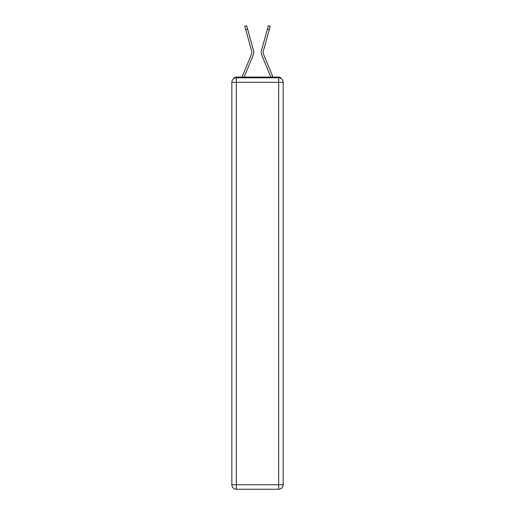 <?xml version="1.0" encoding="UTF-8"?>
<svg xmlns="http://www.w3.org/2000/svg" width="515" height="515" viewBox="0 0 515 515"><rect width="100%" height="100%" fill="white"/><g stroke="black" fill="none" stroke-linecap="round" stroke-linejoin="round"><path stroke-width="0.77" d="M281.332 78.686A2.993 2.993 0 0 0 278.673 77.07L236.327 77.07A2.993 2.993 0 0 0 233.668 78.686M236.327 77.07L242.056 77.07A9.425 9.425 0 0 1 242.288 76.445L251.391 54.5A5.536 5.536 0 0 0 251.616 50.901L244.786 26.271L246.659 25.75L247.58 29.065L245.7 29.587M244.136 77.07L253.187 55.247L244.136 77.07L253.187 55.247L244.136 77.07L253.187 55.247L244.136 77.07L253.187 55.247L244.136 77.07L253.187 55.247L244.136 77.07L253.187 55.247L244.136 77.07L253.187 55.247L244.136 77.07L253.187 55.247L244.136 77.07L253.187 55.247L244.136 77.07L253.187 55.247L244.136 77.07L245.829 77.07M269.171 77.07L270.864 77.07L261.813 55.247A7.48 7.48 0 0 1 261.511 50.38L268.341 25.75L270.214 26.271L269.3 29.587L267.42 29.065M263.609 54.5A5.536 5.536 0 0 1 263.384 50.901A5.536 5.536 0 0 0 263.609 54.5A5.536 5.536 0 0 1 263.384 50.901A5.536 5.536 0 0 0 263.609 54.5A5.536 5.536 0 0 1 263.384 50.901A5.536 5.536 0 0 0 263.609 54.5A5.536 5.536 0 0 1 263.384 50.901A5.536 5.536 0 0 0 263.609 54.5A5.536 5.536 0 0 1 263.384 50.901A5.536 5.536 0 0 0 263.609 54.5A5.536 5.536 0 0 1 263.384 50.901A5.536 5.536 0 0 0 263.609 54.5A5.536 5.536 0 0 1 263.384 50.901A5.536 5.536 0 0 0 263.609 54.5A5.536 5.536 0 0 1 263.384 50.901A5.536 5.536 0 0 0 263.609 54.5A5.536 5.536 0 0 1 263.384 50.901A5.536 5.536 0 0 0 263.609 54.5A5.536 5.536 0 0 1 263.384 50.901A5.536 5.536 0 0 0 263.609 54.5L272.712 76.445A9.425 9.425 0 0 1 272.944 77.07L278.673 77.07M251.391 54.5A5.536 5.536 0 0 0 251.616 50.901A5.536 5.536 0 0 1 251.391 54.5A5.536 5.536 0 0 0 251.616 50.901A5.536 5.536 0 0 1 251.391 54.5A5.536 5.536 0 0 0 251.616 50.901A5.536 5.536 0 0 1 251.391 54.5A5.536 5.536 0 0 0 251.616 50.901A5.536 5.536 0 0 1 251.391 54.5A5.536 5.536 0 0 0 251.616 50.901A5.536 5.536 0 0 1 251.391 54.5A5.536 5.536 0 0 0 251.616 50.901A5.536 5.536 0 0 1 251.391 54.5A5.536 5.536 0 0 0 251.616 50.901A5.536 5.536 0 0 1 251.391 54.5A5.536 5.536 0 0 0 251.616 50.901A5.536 5.536 0 0 1 251.391 54.5A5.536 5.536 0 0 0 251.616 50.901A5.536 5.536 0 0 1 251.391 54.5A5.536 5.536 0 0 0 251.616 50.901M236.327 77.817L278.673 77.817A4.487 4.487 0 0 1 283.16 82.303L283.16 484.763A4.487 4.487 0 0 1 278.673 489.25L236.327 489.25L236.327 484.763L278.673 484.763L278.673 82.303L236.327 82.303L236.327 484.763L231.84 484.763L231.84 82.303L236.327 82.303L236.327 77.817A4.487 4.487 0 0 0 231.84 82.303A4.487 4.487 0 0 1 236.327 77.817M231.84 484.763A4.487 4.487 0 0 0 236.327 489.25A4.487 4.487 0 0 1 231.84 484.763M270.864 77.07L261.813 55.247M253.187 55.247A7.48 7.48 0 0 0 253.489 50.38L247.58 29.065M263.384 50.901L269.3 29.587M278.673 489.25A4.487 4.487 0 0 0 283.16 484.763L278.673 484.763L278.673 489.25M283.16 82.303A4.487 4.487 0 0 0 278.673 77.817L278.673 82.303L283.16 82.303"/></g></svg>
